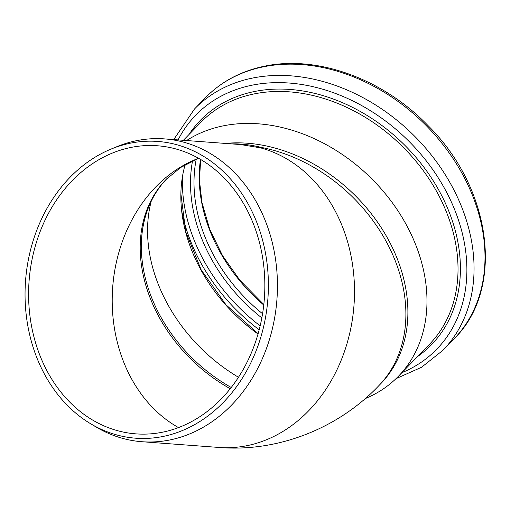 <?xml version="1.0" encoding="UTF-8"?>
<svg xmlns="http://www.w3.org/2000/svg" width="511" height="511" viewBox="0 0 511 511"><rect width="100%" height="100%" fill="white"/><g stroke="black" fill="none" stroke-linecap="round" stroke-linejoin="round"><path stroke-width="0.77" d="M163.418 436.381A148.784 121.509 -85.7 0 0 265.522 253.335A148.784 121.509 -85.7 0 0 111.008 149.103A148.784 121.509 -85.7 0 0 25.55 280.795A148.784 121.509 -85.7 0 0 90.549 423.689A148.784 121.509 -85.7 0 0 163.418 436.381M111.008 149.103L116.821 146.708A151.837 124.001 94.3 0 1 164.555 138.896A151.837 124.001 94.3 0 1 183.251 142.064A151.837 124.001 94.3 0 1 277.269 293.78A151.837 124.001 94.3 0 1 170.31 439.869A151.837 124.001 94.3 0 1 141.988 441.721A151.837 124.001 94.3 0 1 95.947 426.921L90.549 423.689M164.555 138.896L240.515 144.556L260.316 147.807A151.837 124.001 94.3 0 1 352.762 316.814A151.837 124.001 94.3 0 1 219.027 447.464M231.221 143.859C241.179 143.668 251.201 144.849 261.274 147.417L260.316 147.807M166.669 178.869A144.453 111.615 -135.8 0 0 231.247 387.479A144.434 111.602 -135.8 0 1 147.564 209.887A144.434 111.602 -135.8 0 1 167.18 178.358M128.842 147.89A144.453 117.971 94.3 0 1 157.458 145.769A144.453 117.971 94.3 0 1 264.819 282.098A144.453 117.971 94.3 0 1 162.932 432.114A144.453 117.971 94.3 0 1 135.99 433.871A144.453 117.971 94.3 0 1 28.648 298.571A144.453 117.971 94.3 0 1 128.842 147.89M261.274 147.417A151.837 117.319 44.2 0 1 389.586 248.014A151.837 117.319 44.2 0 1 378.638 385.875L380.65 383.806A151.837 117.319 -135.8 0 0 381.174 227.58A151.837 117.319 -135.8 0 0 225.325 143.425M151.218 201.264A152.687 117.977 -135.8 0 0 238.49 377.271M185.123 164.746A152.687 117.977 -135.8 0 0 258.036 334.015M365.129 398.637A159.323 123.106 -135.8 0 0 398.388 376.294A159.323 123.106 -135.8 0 0 394.735 206.112A159.323 123.106 -135.8 0 0 222.764 125.955A159.323 123.106 -135.8 0 0 186.585 140.538M230.257 388.737A144.453 111.615 44.2 0 1 166.101 179.444L180.619 167.519L198.607 158.314M178.492 427.586A144.453 117.971 94.3 0 1 112.688 287.284A144.453 117.971 94.3 0 1 198.562 158.289M181.814 211.573A166.535 128.676 -135.8 0 0 259.192 329.799M182.446 176.608A164.037 126.747 -135.8 0 0 260.163 325.871M192.532 160.895A155.472 120.123 -135.8 0 0 261.843 317.925M196.237 159.26A152.974 118.194 -135.8 0 0 262.577 313.754M200.504 159.4A152.974 118.194 -135.8 0 0 263.765 305.029M263.044 66.89A173.172 133.805 -135.8 0 0 205.479 97.678C221.218 81.651 240.751 71.189 264.085 66.289C316.986 54.76 383.135 78.905 427.969 125.546C492.016 188.648 505.04 289.277 453.928 338.985A173.172 133.805 -135.8 0 0 449.955 154.015A173.172 133.805 -135.8 0 0 263.044 66.89M453.928 338.985L442.986 350.252A173.172 133.805 -135.8 0 0 439.006 165.283A173.172 133.805 -135.8 0 0 252.095 78.157A173.172 133.805 -135.8 0 0 194.538 108.945L173.727 139.58M401.895 372.685A167.978 129.788 -135.8 0 0 446.684 192.417A167.978 129.788 -135.8 0 0 251.591 85.286A167.978 129.788 -135.8 0 0 178.084 139.905M417.596 356.518A161.061 124.441 -135.8 0 0 434.222 182.357A161.061 124.441 -135.8 0 0 253.986 91.61A161.061 124.441 -135.8 0 0 189.013 134.508M398.388 376.294L429.438 344.325A159.323 123.106 -135.8 0 0 425.778 174.142A159.323 123.106 -135.8 0 0 253.814 93.986A159.323 123.106 -135.8 0 0 200.855 122.314L183.385 140.295M378.645 385.875C338.269 428.307 278.061 452.401 219.053 447.464L141.988 441.721M180.868 193.675L185.729 231.79L201.168 269.84L225.958 304.748L258.125 333.709M200.631 159.47L199.475 180.568L201.954 202.497L209.772 229.445L222.579 255.698L239.863 280.207L263.823 304.511M205.479 97.678L194.538 108.945M396.012 378.657L421.556 367.262L442.986 350.252"/></g></svg>
